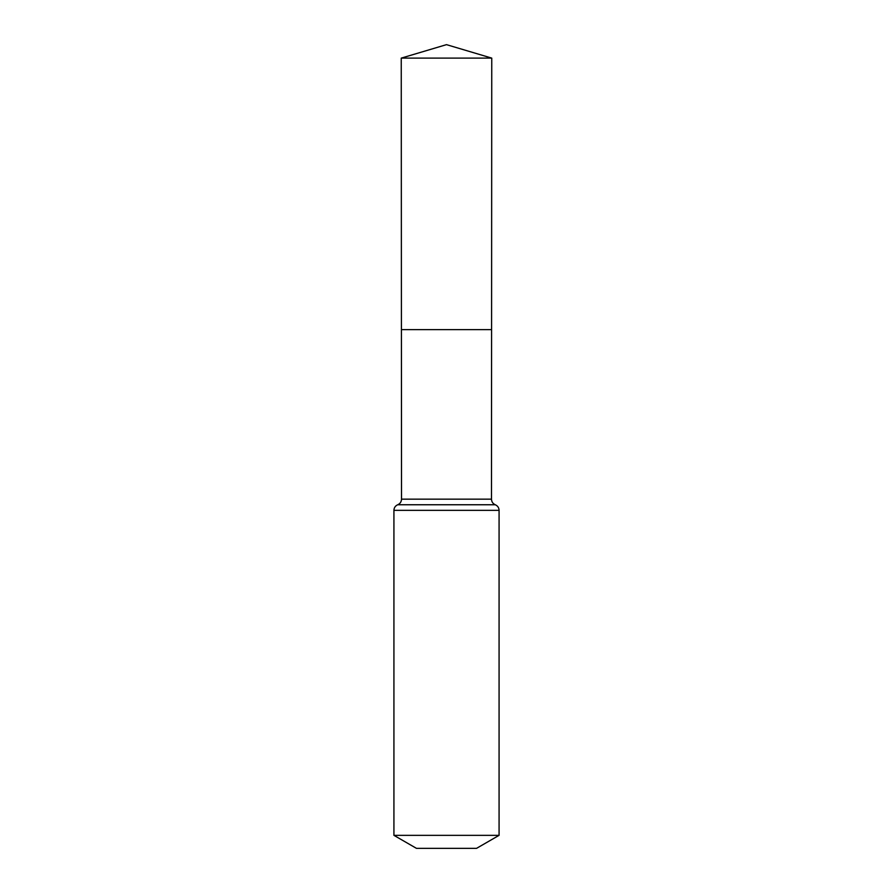 <?xml version="1.0" encoding="UTF-8"?>
<svg xmlns="http://www.w3.org/2000/svg" width="893" height="893" viewBox="0 0 893 893"><rect width="100%" height="100%" fill="white"/><g stroke="black" fill="none" stroke-linecap="round" stroke-linejoin="round"><path stroke-width="1.34" d="M393.925 835.346L499.075 835.346L476.549 848.35L416.451 848.35L393.925 835.346L393.925 510.349C394.047 507.704 395.309 505.84 397.72 504.757C400.131 503.674 401.392 501.81 401.515 499.165L491.485 499.165L491.753 58.112L401.247 58.112L446.5 44.65L491.753 58.112M401.515 499.165L401.415 329.629L491.585 329.629L401.415 329.629L401.247 58.112M499.075 835.346L499.075 510.349C498.953 507.704 497.691 505.84 495.28 504.757C492.869 503.674 491.608 501.81 491.485 499.165M446.5 329.629L491.585 329.629L491.753 58.112L446.5 44.65M393.925 510.349L499.075 510.349M397.72 504.757L495.28 504.757"/></g></svg>

